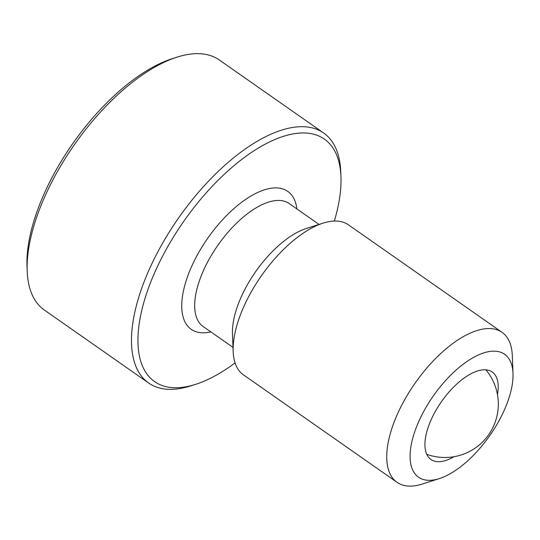 <?xml version="1.0" encoding="UTF-8"?>
<svg xmlns="http://www.w3.org/2000/svg" width="540" height="540" viewBox="0 0 540 540"><rect width="100%" height="100%" fill="white"/><g stroke="black" fill="none" stroke-linecap="round" stroke-linejoin="round"><path stroke-width="0.81" d="M323.649 132.995L219.274 59.96A152.591 70.139 125 0 0 186.55 54.722A152.591 70.139 125 0 0 176.904 57.193A152.591 70.139 125 0 0 27.196 271.148A152.591 70.139 125 0 0 44.307 310.007L148.682 383.042A152.591 70.139 -55 0 1 161.021 245.997A152.591 70.139 -55 0 1 290.918 127.757A152.591 70.139 -55 0 1 323.649 132.995A152.591 70.139 -55 0 1 340.76 171.848L340.956 176.769A148.014 68.033 125 0 0 292.606 133.994A148.014 68.033 125 0 0 152.962 276.601A148.014 68.033 125 0 0 186.381 386.701A148.014 68.033 125 0 0 195.737 384.305A148.014 68.033 125 0 0 235.076 362.921M195.737 384.305L191.052 385.803A152.591 70.139 -55 0 1 181.406 388.274A152.591 70.139 -55 0 1 148.682 383.042M513 373.37L512.305 355.631A91.557 42.08 125 0 0 502.038 332.316A91.557 42.08 125 0 0 482.396 329.171A91.557 42.08 125 0 0 404.46 400.12A91.557 42.08 125 0 0 397.055 482.342A91.557 42.08 125 0 0 416.691 485.487A91.557 42.08 125 0 0 422.476 484.002L439.378 478.582A75.04 34.492 125 0 0 513 373.37A75.04 34.492 125 0 0 488.491 351.682A75.04 34.492 125 0 0 417.697 423.981A75.04 34.492 125 0 0 434.639 479.797A75.04 34.492 125 0 0 439.378 478.582M502.038 332.316L348.421 224.822A91.557 42.08 125 0 0 328.779 221.684A91.557 42.08 125 0 0 322.994 223.162A91.557 42.08 125 0 0 233.172 351.533A91.557 42.08 125 0 0 243.439 374.855L397.055 482.342M453.998 456.712A53.406 24.55 -55 0 1 430.947 459.5A53.406 24.55 -55 0 1 430.339 421.605A53.406 24.55 -55 0 1 492.183 371.979A53.406 24.55 -55 0 1 497.468 394.592M322.994 223.162L306.092 228.589A75.04 34.492 125 0 0 232.47 333.801L233.172 351.533M27.196 271.148L27 266.234A148.014 68.033 -55 0 1 172.22 58.698L176.904 57.193M334.341 221.056A148.014 68.033 125 0 0 340.956 176.769M319.046 224.431L289.177 203.526A75.04 34.492 125 0 0 273.085 200.954A75.04 34.492 125 0 0 202.291 273.247A75.04 34.492 125 0 0 203.135 326.491L233.003 347.389M296.892 208.926A84.193 38.698 125 0 0 252.099 195.365A84.193 38.698 125 0 0 190.276 269.595A84.193 38.698 125 0 0 209.284 332.222A84.193 38.698 125 0 0 210.857 331.891M426.762 454.315A53.406 53.406 0 0 0 485.879 369.826"/></g></svg>
